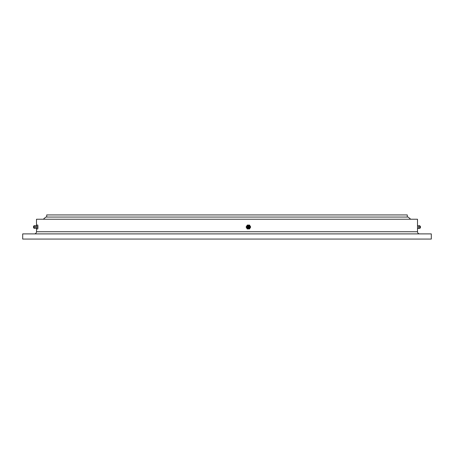 <?xml version="1.0" encoding="UTF-8"?>
<svg xmlns="http://www.w3.org/2000/svg" width="454" height="454" viewBox="0 0 454 454"><rect width="100%" height="100%" fill="white"/><g stroke="black" fill="none" stroke-linecap="round" stroke-linejoin="round"><path stroke-width="0.68" d="M46.728 217.063L46.728 214.929L407.272 214.929L407.272 217.063M34.339 233.895A2.156 2.156 0 0 0 36.49 231.739L417.51 231.739A2.156 2.156 0 0 0 419.661 233.895M36.49 231.739L36.49 228.912M36.49 225.088L36.49 219.242L417.51 219.242L417.51 231.739M22.7 239.071L22.7 233.895L431.3 233.895L431.3 239.071L22.7 239.071M410.717 219.242L408.135 217.063L45.865 217.063L43.283 219.242M417.51 225.088L417.51 228.912M418.548 228.135L418.548 225.865L419.632 225.627L419.632 228.373L417.538 228.458M419.632 228.373L420.387 227.902L420.466 226.546L419.632 225.627M36.462 228.458L36.496 228.941L37.818 228.941L37.943 227L37.818 225.059L36.496 225.059L36.462 225.542M36.746 228.941L36.746 225.059M36.87 227L37.943 227M35.452 228.135L35.452 225.865L36.615 225.496L36.615 228.504L35.435 228.135L34.373 228.379L33.613 227.902L33.522 227.204M33.522 226.796L33.613 226.098L34.373 225.621L34.373 228.379M33.613 226.098L33.613 227.902M33.59 226.728L33.602 227.335M247.339 225.059L246.102 227L247.22 228.941L249.564 228.941L250.676 227L249.564 225.059L247.339 225.059L246.227 227L247.339 228.941M249.223 228.288A1.504 1.493 -90 0 1 247.158 226.245A1.504 1.493 -90 0 1 249.223 225.712M249.887 227.687A1.379 1.368 -90 0 1 248.02 228.192A1.379 1.368 -90 0 1 247.521 226.313A1.379 1.368 -90 0 1 249.388 225.808A1.379 1.368 -90 0 1 249.887 227.687M249.569 227.454A0.902 0.897 -90 0 1 248.338 227.783A0.902 0.897 -90 0 1 248.009 226.546A0.902 0.897 -90 0 1 249.24 226.217A0.902 0.897 -90 0 1 249.569 227.454M248.593 227.335A0.386 0.386 -90 0 1 248.457 226.807A0.386 0.386 -90 0 1 248.979 226.665A0.386 0.386 -90 0 1 249.121 227.193A0.386 0.386 -90 0 1 248.593 227.335M420.478 227.204A0.647 0.647 0 0 0 420.478 226.796M418.565 225.865L417.538 225.542M33.613 226.614A0.647 0.647 0 0 0 33.613 227.386M35.452 225.865L34.373 225.621M249.887 227.698C248.179 228.799 247.373 228.334 247.458 226.302C249.167 225.201 249.978 225.666 249.887 227.698"/></g></svg>
